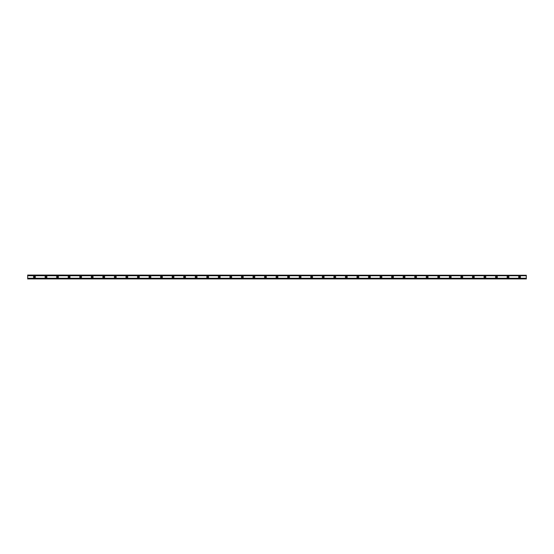 <?xml version="1.0" encoding="UTF-8"?>
<svg xmlns="http://www.w3.org/2000/svg" width="554" height="554" viewBox="0 0 554 554"><rect width="100%" height="100%" fill="white"/><g stroke="black" fill="none" stroke-linecap="round" stroke-linejoin="round"><path stroke-width="0.83" d="M34.438 277.575A0.575 0.575 0 0 1 33.863 277A0.575 0.575 0 0 1 34.438 276.425A0.575 0.575 0 0 1 35.013 277A0.575 0.575 0 0 1 34.438 277.575M519.562 277.575A0.575 0.575 0 0 1 518.987 277A0.575 0.575 0 0 1 519.562 276.425A0.575 0.575 0 0 1 520.137 277A0.575 0.575 0 0 1 519.562 277.575M508.011 277.575A0.575 0.575 0 0 1 507.436 277A0.575 0.575 0 0 1 508.011 276.425A0.575 0.575 0 0 1 508.586 277A0.575 0.575 0 0 1 508.011 277.575M496.46 277.575A0.575 0.575 0 0 1 495.885 277A0.575 0.575 0 0 1 496.46 276.425A0.575 0.575 0 0 1 497.042 277A0.575 0.575 0 0 1 496.46 277.575M484.909 277.575A0.575 0.575 0 0 1 484.334 277A0.575 0.575 0 0 1 484.909 276.425A0.575 0.575 0 0 1 485.491 277A0.575 0.575 0 0 1 484.909 277.575M473.358 277.575A0.575 0.575 0 0 1 472.784 277A0.575 0.575 0 0 1 473.358 276.425A0.575 0.575 0 0 1 473.94 277A0.575 0.575 0 0 1 473.358 277.575M461.807 277.575A0.575 0.575 0 0 1 461.233 277A0.575 0.575 0 0 1 461.807 276.425A0.575 0.575 0 0 1 462.389 277A0.575 0.575 0 0 1 461.807 277.575M450.257 277.575A0.575 0.575 0 0 1 449.682 277A0.575 0.575 0 0 1 450.257 276.425A0.575 0.575 0 0 1 450.838 277A0.575 0.575 0 0 1 450.257 277.575M438.706 277.575A0.575 0.575 0 0 1 438.131 277A0.575 0.575 0 0 1 438.706 276.425A0.575 0.575 0 0 1 439.287 277A0.575 0.575 0 0 1 438.706 277.575M427.155 277.575A0.575 0.575 0 0 1 426.58 277A0.575 0.575 0 0 1 427.155 276.425A0.575 0.575 0 0 1 427.736 277A0.575 0.575 0 0 1 427.155 277.575M415.604 277.575A0.575 0.575 0 0 1 415.029 277A0.575 0.575 0 0 1 415.604 276.425A0.575 0.575 0 0 1 416.186 277A0.575 0.575 0 0 1 415.604 277.575M404.053 277.575A0.575 0.575 0 0 1 403.478 277A0.575 0.575 0 0 1 404.053 276.425A0.575 0.575 0 0 1 404.635 277A0.575 0.575 0 0 1 404.053 277.575M392.509 277.575A0.575 0.575 0 0 1 391.927 277A0.575 0.575 0 0 1 392.509 276.425A0.575 0.575 0 0 1 393.084 277A0.575 0.575 0 0 1 392.509 277.575M380.958 277.575A0.575 0.575 0 0 1 380.376 277A0.575 0.575 0 0 1 380.958 276.425A0.575 0.575 0 0 1 381.533 277A0.575 0.575 0 0 1 380.958 277.575M369.407 277.575A0.575 0.575 0 0 1 368.826 277A0.575 0.575 0 0 1 369.407 276.425A0.575 0.575 0 0 1 369.982 277A0.575 0.575 0 0 1 369.407 277.575M357.856 277.575A0.575 0.575 0 0 1 357.275 277A0.575 0.575 0 0 1 357.856 276.425A0.575 0.575 0 0 1 358.431 277A0.575 0.575 0 0 1 357.856 277.575M346.305 277.575A0.575 0.575 0 0 1 345.724 277A0.575 0.575 0 0 1 346.305 276.425A0.575 0.575 0 0 1 346.88 277A0.575 0.575 0 0 1 346.305 277.575M334.755 277.575A0.575 0.575 0 0 1 334.173 277A0.575 0.575 0 0 1 334.755 276.425A0.575 0.575 0 0 1 335.329 277A0.575 0.575 0 0 1 334.755 277.575M323.204 277.575A0.575 0.575 0 0 1 322.622 277A0.575 0.575 0 0 1 323.204 276.425A0.575 0.575 0 0 1 323.778 277A0.575 0.575 0 0 1 323.204 277.575M311.653 277.575A0.575 0.575 0 0 1 311.071 277A0.575 0.575 0 0 1 311.653 276.425A0.575 0.575 0 0 1 312.227 277A0.575 0.575 0 0 1 311.653 277.575M300.102 277.575A0.575 0.575 0 0 1 299.527 277A0.575 0.575 0 0 1 300.102 276.425A0.575 0.575 0 0 1 300.677 277A0.575 0.575 0 0 1 300.102 277.575M288.551 277.575A0.575 0.575 0 0 1 287.976 277A0.575 0.575 0 0 1 288.551 276.425A0.575 0.575 0 0 1 289.126 277A0.575 0.575 0 0 1 288.551 277.575M277 277.575A0.575 0.575 0 0 1 276.425 277A0.575 0.575 0 0 1 277 276.425A0.575 0.575 0 0 1 277.575 277A0.575 0.575 0 0 1 277 277.575M265.449 277.575A0.575 0.575 0 0 1 264.874 277A0.575 0.575 0 0 1 265.449 276.425A0.575 0.575 0 0 1 266.024 277A0.575 0.575 0 0 1 265.449 277.575M253.898 277.575A0.575 0.575 0 0 1 253.323 277A0.575 0.575 0 0 1 253.898 276.425A0.575 0.575 0 0 1 254.473 277A0.575 0.575 0 0 1 253.898 277.575M242.347 277.575A0.575 0.575 0 0 1 241.773 277A0.575 0.575 0 0 1 242.347 276.425A0.575 0.575 0 0 1 242.929 277A0.575 0.575 0 0 1 242.347 277.575M230.796 277.575A0.575 0.575 0 0 1 230.222 277A0.575 0.575 0 0 1 230.796 276.425A0.575 0.575 0 0 1 231.378 277A0.575 0.575 0 0 1 230.796 277.575M219.246 277.575A0.575 0.575 0 0 1 218.671 277A0.575 0.575 0 0 1 219.246 276.425A0.575 0.575 0 0 1 219.827 277A0.575 0.575 0 0 1 219.246 277.575M207.695 277.575A0.575 0.575 0 0 1 207.12 277A0.575 0.575 0 0 1 207.695 276.425A0.575 0.575 0 0 1 208.276 277A0.575 0.575 0 0 1 207.695 277.575M196.144 277.575A0.575 0.575 0 0 1 195.569 277A0.575 0.575 0 0 1 196.144 276.425A0.575 0.575 0 0 1 196.725 277A0.575 0.575 0 0 1 196.144 277.575M184.593 277.575A0.575 0.575 0 0 1 184.018 277A0.575 0.575 0 0 1 184.593 276.425A0.575 0.575 0 0 1 185.174 277A0.575 0.575 0 0 1 184.593 277.575M173.042 277.575A0.575 0.575 0 0 1 172.467 277A0.575 0.575 0 0 1 173.042 276.425A0.575 0.575 0 0 1 173.624 277A0.575 0.575 0 0 1 173.042 277.575M161.491 277.575A0.575 0.575 0 0 1 160.916 277A0.575 0.575 0 0 1 161.491 276.425A0.575 0.575 0 0 1 162.073 277A0.575 0.575 0 0 1 161.491 277.575M149.947 277.575A0.575 0.575 0 0 1 149.365 277A0.575 0.575 0 0 1 149.947 276.425A0.575 0.575 0 0 1 150.522 277A0.575 0.575 0 0 1 149.947 277.575M138.396 277.575A0.575 0.575 0 0 1 137.814 277A0.575 0.575 0 0 1 138.396 276.425A0.575 0.575 0 0 1 138.971 277A0.575 0.575 0 0 1 138.396 277.575M126.845 277.575A0.575 0.575 0 0 1 126.264 277A0.575 0.575 0 0 1 126.845 276.425A0.575 0.575 0 0 1 127.42 277A0.575 0.575 0 0 1 126.845 277.575M115.294 277.575A0.575 0.575 0 0 1 114.713 277A0.575 0.575 0 0 1 115.294 276.425A0.575 0.575 0 0 1 115.869 277A0.575 0.575 0 0 1 115.294 277.575M103.743 277.575A0.575 0.575 0 0 1 103.162 277A0.575 0.575 0 0 1 103.743 276.425A0.575 0.575 0 0 1 104.318 277A0.575 0.575 0 0 1 103.743 277.575M92.193 277.575A0.575 0.575 0 0 1 91.611 277A0.575 0.575 0 0 1 92.193 276.425A0.575 0.575 0 0 1 92.767 277A0.575 0.575 0 0 1 92.193 277.575M80.642 277.575A0.575 0.575 0 0 1 80.06 277A0.575 0.575 0 0 1 80.642 276.425A0.575 0.575 0 0 1 81.216 277A0.575 0.575 0 0 1 80.642 277.575M69.091 277.575A0.575 0.575 0 0 1 68.509 277A0.575 0.575 0 0 1 69.091 276.425A0.575 0.575 0 0 1 69.665 277A0.575 0.575 0 0 1 69.091 277.575M57.54 277.575A0.575 0.575 0 0 1 56.958 277A0.575 0.575 0 0 1 57.54 276.425A0.575 0.575 0 0 1 58.115 277A0.575 0.575 0 0 1 57.54 277.575M45.989 277.575A0.575 0.575 0 0 1 45.414 277A0.575 0.575 0 0 1 45.989 276.425A0.575 0.575 0 0 1 46.564 277A0.575 0.575 0 0 1 45.989 277.575M34.438 276.086A0.914 0.914 0 0 0 33.524 277A0.914 0.914 0 0 0 34.438 277.914A0.914 0.914 0 0 0 35.352 277A0.914 0.914 0 0 0 34.438 276.086M519.562 276.086A0.914 0.914 0 0 0 518.648 277A0.914 0.914 0 0 0 519.562 277.914A0.914 0.914 0 0 0 520.476 277A0.914 0.914 0 0 0 519.562 276.086M508.011 276.086A0.914 0.914 0 0 0 507.097 277A0.914 0.914 0 0 0 508.011 277.914A0.914 0.914 0 0 0 508.925 277A0.914 0.914 0 0 0 508.011 276.086M496.46 276.086A0.914 0.914 0 0 0 495.546 277A0.914 0.914 0 0 0 496.46 277.914A0.914 0.914 0 0 0 497.374 277A0.914 0.914 0 0 0 496.46 276.086M484.909 276.086A0.914 0.914 0 0 0 483.995 277A0.914 0.914 0 0 0 484.909 277.914A0.914 0.914 0 0 0 485.823 277A0.914 0.914 0 0 0 484.909 276.086M473.358 276.086A0.914 0.914 0 0 0 472.444 277A0.914 0.914 0 0 0 473.358 277.914A0.914 0.914 0 0 0 474.272 277A0.914 0.914 0 0 0 473.358 276.086M461.807 276.086A0.914 0.914 0 0 0 460.893 277A0.914 0.914 0 0 0 461.807 277.914A0.914 0.914 0 0 0 462.722 277A0.914 0.914 0 0 0 461.807 276.086M450.257 276.086A0.914 0.914 0 0 0 449.342 277A0.914 0.914 0 0 0 450.257 277.914A0.914 0.914 0 0 0 451.171 277A0.914 0.914 0 0 0 450.257 276.086M438.706 276.086A0.914 0.914 0 0 0 437.792 277A0.914 0.914 0 0 0 438.706 277.914A0.914 0.914 0 0 0 439.62 277A0.914 0.914 0 0 0 438.706 276.086M427.155 276.086A0.914 0.914 0 0 0 426.241 277A0.914 0.914 0 0 0 427.155 277.914A0.914 0.914 0 0 0 428.069 277A0.914 0.914 0 0 0 427.155 276.086M415.604 276.086A0.914 0.914 0 0 0 414.69 277A0.914 0.914 0 0 0 415.604 277.914A0.914 0.914 0 0 0 416.518 277A0.914 0.914 0 0 0 415.604 276.086M404.053 276.086A0.914 0.914 0 0 0 403.139 277A0.914 0.914 0 0 0 404.053 277.914A0.914 0.914 0 0 0 404.974 277A0.914 0.914 0 0 0 404.053 276.086M392.509 276.086A0.914 0.914 0 0 0 391.588 277A0.914 0.914 0 0 0 392.509 277.914A0.914 0.914 0 0 0 393.423 277A0.914 0.914 0 0 0 392.509 276.086M380.958 276.086A0.914 0.914 0 0 0 380.044 277A0.914 0.914 0 0 0 380.958 277.914A0.914 0.914 0 0 0 381.872 277A0.914 0.914 0 0 0 380.958 276.086M369.407 276.086A0.914 0.914 0 0 0 368.493 277A0.914 0.914 0 0 0 369.407 277.914A0.914 0.914 0 0 0 370.321 277A0.914 0.914 0 0 0 369.407 276.086M357.856 276.086A0.914 0.914 0 0 0 356.942 277A0.914 0.914 0 0 0 357.856 277.914A0.914 0.914 0 0 0 358.77 277A0.914 0.914 0 0 0 357.856 276.086M346.305 276.086A0.914 0.914 0 0 0 345.391 277A0.914 0.914 0 0 0 346.305 277.914A0.914 0.914 0 0 0 347.219 277A0.914 0.914 0 0 0 346.305 276.086M334.755 276.086A0.914 0.914 0 0 0 333.84 277A0.914 0.914 0 0 0 334.755 277.914A0.914 0.914 0 0 0 335.669 277A0.914 0.914 0 0 0 334.755 276.086M323.204 276.086A0.914 0.914 0 0 0 322.289 277A0.914 0.914 0 0 0 323.204 277.914A0.914 0.914 0 0 0 324.118 277A0.914 0.914 0 0 0 323.204 276.086M311.653 276.086A0.914 0.914 0 0 0 310.739 277A0.914 0.914 0 0 0 311.653 277.914A0.914 0.914 0 0 0 312.567 277A0.914 0.914 0 0 0 311.653 276.086M300.102 276.086A0.914 0.914 0 0 0 299.188 277A0.914 0.914 0 0 0 300.102 277.914A0.914 0.914 0 0 0 301.016 277A0.914 0.914 0 0 0 300.102 276.086M288.551 276.086A0.914 0.914 0 0 0 287.637 277A0.914 0.914 0 0 0 288.551 277.914A0.914 0.914 0 0 0 289.465 277A0.914 0.914 0 0 0 288.551 276.086M277 276.086A0.914 0.914 0 0 0 276.086 277A0.914 0.914 0 0 0 277 277.914A0.914 0.914 0 0 0 277.914 277A0.914 0.914 0 0 0 277 276.086M265.449 276.086A0.914 0.914 0 0 0 264.535 277A0.914 0.914 0 0 0 265.449 277.914A0.914 0.914 0 0 0 266.363 277A0.914 0.914 0 0 0 265.449 276.086M253.898 276.086A0.914 0.914 0 0 0 252.984 277A0.914 0.914 0 0 0 253.898 277.914A0.914 0.914 0 0 0 254.812 277A0.914 0.914 0 0 0 253.898 276.086M242.347 276.086A0.914 0.914 0 0 0 241.433 277A0.914 0.914 0 0 0 242.347 277.914A0.914 0.914 0 0 0 243.261 277A0.914 0.914 0 0 0 242.347 276.086M230.796 276.086A0.914 0.914 0 0 0 229.882 277A0.914 0.914 0 0 0 230.796 277.914A0.914 0.914 0 0 0 231.711 277A0.914 0.914 0 0 0 230.796 276.086M219.246 276.086A0.914 0.914 0 0 0 218.331 277A0.914 0.914 0 0 0 219.246 277.914A0.914 0.914 0 0 0 220.16 277A0.914 0.914 0 0 0 219.246 276.086M207.695 276.086A0.914 0.914 0 0 0 206.781 277A0.914 0.914 0 0 0 207.695 277.914A0.914 0.914 0 0 0 208.609 277A0.914 0.914 0 0 0 207.695 276.086M196.144 276.086A0.914 0.914 0 0 0 195.23 277A0.914 0.914 0 0 0 196.144 277.914A0.914 0.914 0 0 0 197.058 277A0.914 0.914 0 0 0 196.144 276.086M184.593 276.086A0.914 0.914 0 0 0 183.679 277A0.914 0.914 0 0 0 184.593 277.914A0.914 0.914 0 0 0 185.507 277A0.914 0.914 0 0 0 184.593 276.086M173.042 276.086A0.914 0.914 0 0 0 172.128 277A0.914 0.914 0 0 0 173.042 277.914A0.914 0.914 0 0 0 173.956 277A0.914 0.914 0 0 0 173.042 276.086M161.491 276.086A0.914 0.914 0 0 0 160.577 277A0.914 0.914 0 0 0 161.491 277.914A0.914 0.914 0 0 0 162.412 277A0.914 0.914 0 0 0 161.491 276.086M149.947 276.086A0.914 0.914 0 0 0 149.026 277A0.914 0.914 0 0 0 149.947 277.914A0.914 0.914 0 0 0 150.861 277A0.914 0.914 0 0 0 149.947 276.086M138.396 276.086A0.914 0.914 0 0 0 137.482 277A0.914 0.914 0 0 0 138.396 277.914A0.914 0.914 0 0 0 139.31 277A0.914 0.914 0 0 0 138.396 276.086M126.845 276.086A0.914 0.914 0 0 0 125.931 277A0.914 0.914 0 0 0 126.845 277.914A0.914 0.914 0 0 0 127.759 277A0.914 0.914 0 0 0 126.845 276.086M115.294 276.086A0.914 0.914 0 0 0 114.38 277A0.914 0.914 0 0 0 115.294 277.914A0.914 0.914 0 0 0 116.208 277A0.914 0.914 0 0 0 115.294 276.086M103.743 276.086A0.914 0.914 0 0 0 102.829 277A0.914 0.914 0 0 0 103.743 277.914A0.914 0.914 0 0 0 104.658 277A0.914 0.914 0 0 0 103.743 276.086M92.193 276.086A0.914 0.914 0 0 0 91.278 277A0.914 0.914 0 0 0 92.193 277.914A0.914 0.914 0 0 0 93.107 277A0.914 0.914 0 0 0 92.193 276.086M80.642 276.086A0.914 0.914 0 0 0 79.728 277A0.914 0.914 0 0 0 80.642 277.914A0.914 0.914 0 0 0 81.556 277A0.914 0.914 0 0 0 80.642 276.086M69.091 276.086A0.914 0.914 0 0 0 68.177 277A0.914 0.914 0 0 0 69.091 277.914A0.914 0.914 0 0 0 70.005 277A0.914 0.914 0 0 0 69.091 276.086M57.54 276.086A0.914 0.914 0 0 0 56.626 277A0.914 0.914 0 0 0 57.54 277.914A0.914 0.914 0 0 0 58.454 277A0.914 0.914 0 0 0 57.54 276.086M45.989 276.086A0.914 0.914 0 0 0 45.075 277A0.914 0.914 0 0 0 45.989 277.914A0.914 0.914 0 0 0 46.903 277A0.914 0.914 0 0 0 45.989 276.086M27.7 278.738L27.7 278.253L526.3 278.253L526.3 278.925L27.7 278.925L526.3 278.738M27.7 275.262L526.3 275.262L27.7 275.075L27.7 278.253M526.3 275.262L526.3 278.253M526.3 278.697L27.7 278.697M27.7 275.747L526.3 275.747M27.7 275.303L526.3 275.303"/></g></svg>
